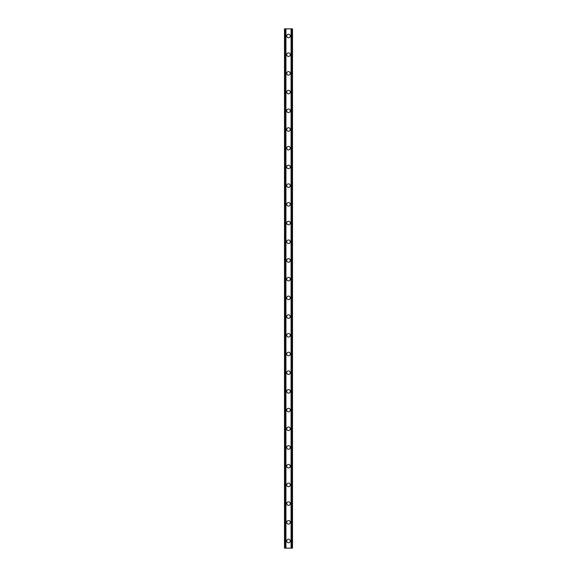 <?xml version="1.0" encoding="UTF-8"?>
<svg xmlns="http://www.w3.org/2000/svg" width="577" height="577" viewBox="0 0 577 577"><rect width="100%" height="100%" fill="white"/><g stroke="black" fill="none" stroke-linecap="round" stroke-linejoin="round"><path stroke-width="0.87" d="M286.719 541.024A1.781 1.781 0 0 1 288.5 539.243A1.781 1.781 0 0 1 290.281 541.024A1.781 1.781 0 0 1 288.5 542.806A1.781 1.781 0 0 1 286.719 541.024M286.719 522.322A1.781 1.781 0 0 1 288.5 520.541A1.781 1.781 0 0 1 290.281 522.322A1.781 1.781 0 0 1 288.5 524.104A1.781 1.781 0 0 1 286.719 522.322M286.719 503.613A1.781 1.781 0 0 1 288.5 501.831A1.781 1.781 0 0 1 290.281 503.613A1.781 1.781 0 0 1 288.5 505.394A1.781 1.781 0 0 1 286.719 503.613M286.719 484.911A1.781 1.781 0 0 1 288.5 483.129A1.781 1.781 0 0 1 290.281 484.911A1.781 1.781 0 0 1 288.5 486.692A1.781 1.781 0 0 1 286.719 484.911M286.719 466.202A1.781 1.781 0 0 1 288.5 464.42A1.781 1.781 0 0 1 290.281 466.202A1.781 1.781 0 0 1 288.5 467.983A1.781 1.781 0 0 1 286.719 466.202M286.719 447.5A1.781 1.781 0 0 1 288.5 445.718A1.781 1.781 0 0 1 290.281 447.5A1.781 1.781 0 0 1 288.5 449.281A1.781 1.781 0 0 1 286.719 447.5M286.719 428.79A1.781 1.781 0 0 1 288.5 427.009A1.781 1.781 0 0 1 290.281 428.79A1.781 1.781 0 0 1 288.5 430.572A1.781 1.781 0 0 1 286.719 428.79M286.719 410.088A1.781 1.781 0 0 1 288.5 408.307A1.781 1.781 0 0 1 290.281 410.088A1.781 1.781 0 0 1 288.5 411.87A1.781 1.781 0 0 1 286.719 410.088M286.719 391.379A1.781 1.781 0 0 1 288.5 389.598A1.781 1.781 0 0 1 290.281 391.379A1.781 1.781 0 0 1 288.5 393.161A1.781 1.781 0 0 1 286.719 391.379M286.719 372.677A1.781 1.781 0 0 1 288.5 370.896A1.781 1.781 0 0 1 290.281 372.677A1.781 1.781 0 0 1 288.5 374.459A1.781 1.781 0 0 1 286.719 372.677M286.719 353.968A1.781 1.781 0 0 1 288.5 352.186A1.781 1.781 0 0 1 290.281 353.968A1.781 1.781 0 0 1 288.5 355.749A1.781 1.781 0 0 1 286.719 353.968M286.719 335.266A1.781 1.781 0 0 1 288.5 333.484A1.781 1.781 0 0 1 290.281 335.266A1.781 1.781 0 0 1 288.5 337.047A1.781 1.781 0 0 1 286.719 335.266M286.719 316.557A1.781 1.781 0 0 1 288.5 314.775A1.781 1.781 0 0 1 290.281 316.557A1.781 1.781 0 0 1 288.5 318.338A1.781 1.781 0 0 1 286.719 316.557M286.719 297.855A1.781 1.781 0 0 1 288.5 296.073A1.781 1.781 0 0 1 290.281 297.855A1.781 1.781 0 0 1 288.5 299.636A1.781 1.781 0 0 1 286.719 297.855M286.719 279.145A1.781 1.781 0 0 1 288.5 277.364A1.781 1.781 0 0 1 290.281 279.145A1.781 1.781 0 0 1 288.5 280.927A1.781 1.781 0 0 1 286.719 279.145M286.719 260.443A1.781 1.781 0 0 1 288.5 258.662A1.781 1.781 0 0 1 290.281 260.443A1.781 1.781 0 0 1 288.5 262.225A1.781 1.781 0 0 1 286.719 260.443M286.719 241.734A1.781 1.781 0 0 1 288.5 239.953A1.781 1.781 0 0 1 290.281 241.734A1.781 1.781 0 0 1 288.5 243.516A1.781 1.781 0 0 1 286.719 241.734M286.719 223.032A1.781 1.781 0 0 1 288.5 221.251A1.781 1.781 0 0 1 290.281 223.032A1.781 1.781 0 0 1 288.5 224.814A1.781 1.781 0 0 1 286.719 223.032M286.719 204.323A1.781 1.781 0 0 1 288.5 202.541A1.781 1.781 0 0 1 290.281 204.323A1.781 1.781 0 0 1 288.5 206.104A1.781 1.781 0 0 1 286.719 204.323M286.719 185.621A1.781 1.781 0 0 1 288.5 183.839A1.781 1.781 0 0 1 290.281 185.621A1.781 1.781 0 0 1 288.5 187.402A1.781 1.781 0 0 1 286.719 185.621M286.719 166.912A1.781 1.781 0 0 1 288.5 165.13A1.781 1.781 0 0 1 290.281 166.912A1.781 1.781 0 0 1 288.5 168.693A1.781 1.781 0 0 1 286.719 166.912M286.719 148.21A1.781 1.781 0 0 1 288.5 146.428A1.781 1.781 0 0 1 290.281 148.21A1.781 1.781 0 0 1 288.5 149.991A1.781 1.781 0 0 1 286.719 148.21M286.719 129.5A1.781 1.781 0 0 1 288.5 127.719A1.781 1.781 0 0 1 290.281 129.5A1.781 1.781 0 0 1 288.5 131.282A1.781 1.781 0 0 1 286.719 129.5M286.719 110.798A1.781 1.781 0 0 1 288.5 109.017A1.781 1.781 0 0 1 290.281 110.798A1.781 1.781 0 0 1 288.5 112.58A1.781 1.781 0 0 1 286.719 110.798M286.719 92.089A1.781 1.781 0 0 1 288.5 90.308A1.781 1.781 0 0 1 290.281 92.089A1.781 1.781 0 0 1 288.5 93.871A1.781 1.781 0 0 1 286.719 92.089M286.719 73.387A1.781 1.781 0 0 1 288.5 71.606A1.781 1.781 0 0 1 290.281 73.387A1.781 1.781 0 0 1 288.5 75.169A1.781 1.781 0 0 1 286.719 73.387M286.719 54.678A1.781 1.781 0 0 1 288.5 52.896A1.781 1.781 0 0 1 290.281 54.678A1.781 1.781 0 0 1 288.5 56.459A1.781 1.781 0 0 1 286.719 54.678M286.719 35.976A1.781 1.781 0 0 1 288.5 34.194A1.781 1.781 0 0 1 290.281 35.976A1.781 1.781 0 0 1 288.5 37.757A1.781 1.781 0 0 1 286.719 35.976M291.94 28.85L284.49 28.85L284.49 548.15L292.51 548.15L292.51 28.85L291.94 28.85L291.94 548.15M292.51 28.85L292.51 548.15M284.49 548.15L284.49 28.85M285.06 28.85L285.06 548.15M285.745 28.85L285.745 548.15M285.932 28.85L285.932 548.15M291.068 28.85L291.068 548.15M291.255 28.85L291.255 548.15"/></g></svg>
